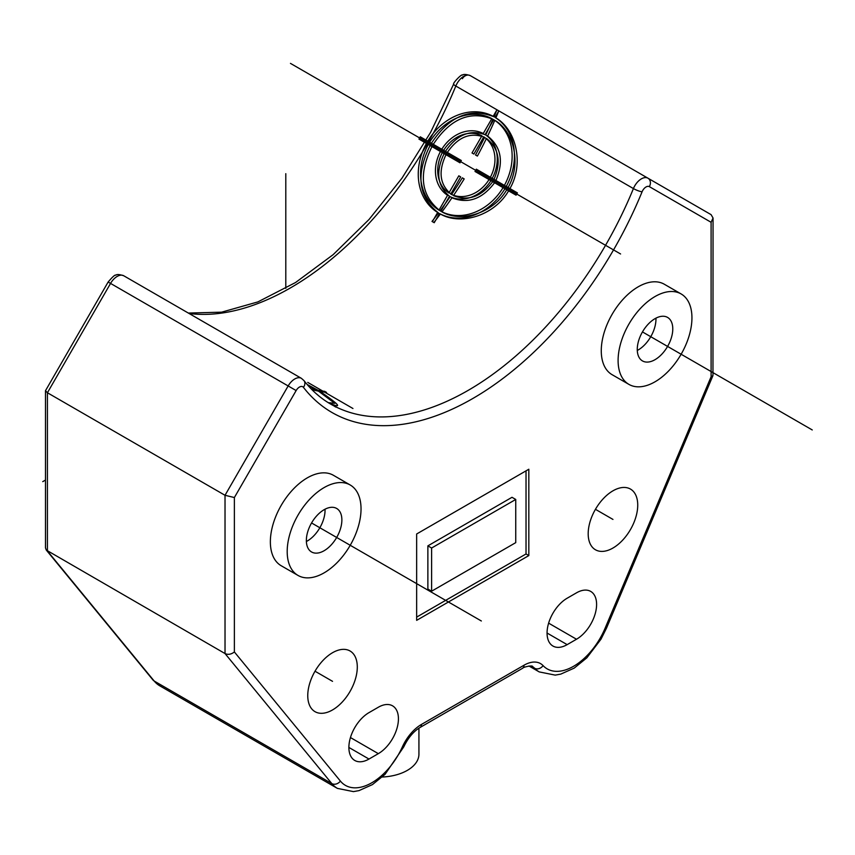 <?xml version="1.0" encoding="UTF-8"?>
<svg xmlns="http://www.w3.org/2000/svg" width="855" height="855" viewBox="0 0 855 855"><rect width="100%" height="100%" fill="white"/><g stroke="black" fill="none" stroke-linecap="round" stroke-linejoin="round"><path stroke-width="1.28" d="M234.377 497.535L234.377 651.959C231.171 654.417 228.061 654.951 225.025 653.551L225.025 495.291L234.377 497.535L296.14 390.564L108.136 282.022L45.486 390.714L47.42 392.755L47.42 551.005L154.199 681.04A59.487 34.35 120 0 0 159.832 685.86L153.024 680.046A6.605 5.269 -39.4 0 0 154.199 681.04L331.804 783.575L225.025 653.551L46.277 550.054L45.486 547.841L45.486 390.714M225.025 495.291L47.42 392.755L110.552 283.411A13.22 7.631 120 0 1 123.772 275.78L301.377 378.316A13.22 7.631 -60 0 0 288.156 385.958L225.025 495.291M462.395 78.703A6.605 5.397 120 0 1 470.378 75.668L647.983 178.214A6.605 5.397 120 0 1 649.351 186.636L711.104 222.289L713.049 218.014L711.104 214.658L647.983 178.214L711.104 214.658M576.505 592.825L567.154 598.222A28.418 16.405 120 0 0 548.589 623.263A28.418 16.405 120 0 0 552.939 646.038A28.418 16.405 120 0 0 567.154 644.638L576.505 639.241A28.418 16.405 120 0 0 595.069 614.189A28.418 16.405 120 0 0 590.709 591.414A28.418 16.405 120 0 0 576.505 592.825M588.187 533.723A35.034 20.221 120 0 0 595.443 549.765A35.034 20.221 120 0 0 622.44 540.381A35.034 20.221 120 0 0 637.734 505.123A35.034 20.221 120 0 0 630.477 489.081A35.034 20.221 120 0 0 603.48 498.476A35.034 20.221 120 0 0 588.187 533.723M378.327 753.65A28.418 16.405 120 0 0 396.902 728.599A28.418 16.405 120 0 0 392.541 705.824A28.418 16.405 120 0 0 378.327 707.235L368.986 712.632A28.418 16.405 120 0 0 350.411 737.683A28.418 16.405 120 0 0 354.772 760.458A28.418 16.405 120 0 0 368.986 759.048L378.327 753.65L350.454 737.555M307.757 695.628A35.034 20.221 120 0 0 315.014 711.67A35.034 20.221 120 0 0 342.011 702.286A35.034 20.221 120 0 0 357.294 667.028A35.034 20.221 120 0 0 350.048 650.986A35.034 20.221 120 0 0 323.051 660.381A35.034 20.221 120 0 0 307.757 695.628M350.219 484.999L333.397 475.284A52.219 30.149 120 0 0 293.158 489.274A52.219 30.149 120 0 0 270.362 541.824A52.219 30.149 120 0 0 281.177 565.721L298.01 575.436A52.219 30.149 120 0 0 338.249 561.446A52.219 30.149 120 0 0 361.034 508.896A52.219 30.149 120 0 0 350.219 484.999A52.219 30.149 120 0 0 309.98 498.989A52.219 30.149 120 0 0 287.195 551.539A52.219 30.149 120 0 0 298.01 575.436M681.136 293.949L664.303 284.234A52.219 30.149 120 0 0 624.064 298.224A52.219 30.149 120 0 0 601.268 350.774A52.219 30.149 120 0 0 612.084 374.672L628.917 384.387A52.219 30.149 120 0 0 669.155 370.397A52.219 30.149 120 0 0 691.941 317.846A52.219 30.149 120 0 0 681.136 293.949A52.219 30.149 120 0 0 640.897 307.939A52.219 30.149 120 0 0 618.101 360.489A52.219 30.149 120 0 0 628.917 384.387M416.652 533.99L416.652 620.345L528.828 555.579L528.828 469.235L416.652 533.99M306.379 541.514A25.116 14.503 120 0 0 325.05 510.253A25.116 14.503 120 0 0 325.028 509.206M637.285 350.465A25.116 14.503 120 0 0 655.956 319.204A25.116 14.503 120 0 0 655.935 318.156M711.104 222.289L711.104 376.724L712.963 375.559L713.049 218.014M382.26 777.024A39.661 22.893 0 0 0 418.929 754.196L418.929 728.171M341.872 519.958A25.116 14.503 -60 0 1 330.906 545.244A25.116 14.503 -60 0 1 311.551 551.967A25.116 14.503 -60 0 1 306.357 540.467A25.116 14.503 -60 0 1 317.323 515.191A25.116 14.503 -60 0 1 336.678 508.469A25.116 14.503 -60 0 1 341.872 519.958M672.778 328.918A25.116 14.503 -60 0 1 661.823 354.194A25.116 14.503 -60 0 1 642.468 360.917A25.116 14.503 -60 0 1 637.264 349.428A25.116 14.503 -60 0 1 648.229 324.141A25.116 14.503 -60 0 1 667.584 317.419A25.116 14.503 -60 0 1 672.778 328.918M528.828 555.579L526.028 553.965L526.028 470.849M416.652 617.107L526.028 553.965M427.874 545.864L512.006 497.3L515.747 499.459L431.615 548.023L427.874 545.864L427.874 589.042L431.615 591.2L515.747 542.636L515.747 499.459M431.615 548.023L431.615 591.2M285.794 288.359L285.794 173.683M42.75 481.643L45.486 480.061M290.465 63.388L468.07 165.923M311.551 522.961L481.344 620.986M315.014 671.218L332.531 681.328M642.468 331.922L812.25 429.947M612.96 519.423L595.443 509.313M419.613 137.954L620.58 253.978M434.233 222.717L439.523 213.547A55.522 45.336 -60 0 0 504.931 188.741L512.423 193.059L513.748 190.772L506.256 186.454A55.522 45.336 -60 0 0 495.034 117.402L498.818 110.861A274.968 158.752 -60 0 1 495.868 117.883C516.206 129.693 524.286 163.604 509.922 188.57L517.403 192.888A274.968 158.752 -60 0 1 516.089 195.175L508.597 190.857C494.169 215.781 460.749 225.731 440.368 214.028A274.968 158.752 -60 0 1 433.87 222.503L431.999 221.424A274.968 158.752 120 0 0 438.497 212.948C418.362 197.067 415.562 174.591 430.097 145.532L422.616 141.214M423.93 138.916L431.422 143.245C449.313 116.13 470.175 107.313 493.998 116.804A274.968 158.752 120 0 0 496.947 109.782L493.164 116.323A55.522 45.336 -60 0 0 427.757 141.128L420.275 136.811L418.95 139.098L426.431 143.416A55.522 45.336 -60 0 0 437.653 212.468L432.363 221.637M503.061 187.662A52.882 43.178 120 0 1 440.849 211.249L449.452 196.361A35.696 29.145 -60 0 0 490.909 180.64L503.061 187.662M489.039 179.561A33.046 26.986 120 0 1 450.767 194.074L460.685 176.9L458.814 175.82L448.896 192.995A33.046 26.986 120 0 1 442.334 152.596L456.356 160.697L457.682 158.399L443.66 150.309A33.046 26.986 120 0 1 481.921 135.795L472.013 152.97L473.873 154.05L483.791 136.875A33.046 26.986 120 0 1 490.353 177.274L476.331 169.172L475.017 171.47L489.039 179.561M440.464 151.517A35.696 29.145 -60 0 0 447.582 195.282L438.978 210.17A52.882 43.178 120 0 1 428.302 144.495L440.464 151.517M429.627 142.208A52.882 43.178 120 0 1 491.839 118.621L483.246 133.508A35.696 29.145 -60 0 0 441.789 149.23L429.627 142.208M492.234 178.353A35.696 29.145 -60 0 0 485.116 134.588L493.709 119.7A52.882 43.178 120 0 1 504.386 185.375L492.234 178.353M441.95 211.89C461.059 223.059 493.271 213.323 506.726 189.778L494.575 182.756C482.209 199.151 468.006 204.163 451.953 197.804A274.968 158.752 -60 0 1 441.95 211.89M453.439 195.613C468.23 201.427 481.312 196.778 492.704 181.677L478.682 173.576A274.968 158.752 120 0 0 479.997 171.289L494.019 179.39C501.404 161.98 498.882 148.321 486.463 138.414A274.968 158.752 -60 0 1 477.389 156.07L475.519 154.99A274.968 158.752 120 0 0 484.593 137.334C470.474 131.916 458.045 136.939 447.325 152.425L461.337 160.516A274.968 158.752 -60 0 1 460.022 162.813L446 154.712C437.952 171.748 439.812 185.022 451.568 194.534A274.968 158.752 120 0 0 462.32 177.84L464.19 178.919A274.968 158.752 -60 0 1 453.439 195.613M450.083 196.736C437.322 186.454 435.334 172.09 444.13 153.633L431.967 146.611C418.245 174.249 420.949 195.656 440.079 210.811A274.968 158.752 120 0 0 450.083 196.736M492.94 119.251C470.25 110.263 450.361 118.621 433.293 144.324L445.444 151.346C457.04 134.502 470.474 129.041 485.747 134.951A274.968 158.752 120 0 0 492.94 119.251M487.617 136.031C501.148 146.761 503.916 161.574 495.889 180.469L508.052 187.491C521.71 164.064 514.037 131.296 494.81 120.331A274.968 158.752 -60 0 1 487.617 136.031M307.757 382.42L352.944 408.498M314.875 386.524L326.172 393.043M324.302 391.964L319.001 388.907M316.745 387.604L328.908 394.625M317.686 388.138L309.083 383.179M318.071 388.362L337.319 399.477L318.071 388.362M307.137 384.472L318.167 390.35A274.968 158.752 120 0 0 324.665 391.334L326.535 392.413A274.968 158.752 -60 0 1 320.037 391.43C340.172 405.249 342.973 409.043 328.427 402.812M334.604 406.371L335.919 407.13M311.081 388.79A274.968 158.752 120 0 0 316.585 390.051L307.918 385.37M315.399 392.958L319.791 396.699M328.224 402.641L334.733 403.304L318.455 391.13A274.968 158.752 -60 0 1 311.861 389.581M296.14 390.564A6.605 3.815 -60 0 1 303.418 387.336A6.605 5.258 142.2 0 0 303.963 380.582C311.583 390.382 320.454 398.206 330.586 404.052A274.968 158.752 120 0 0 633.416 188.57L455.811 86.034A6.605 1.24 -157.7 0 1 453.674 84.079C452.455 83.405 461.924 73.541 462.277 75.144C463.538 74.054 466.232 74.235 470.378 75.668A13.22 7.631 120 0 0 455.811 86.034A274.968 158.752 -60 0 1 189.094 313.496M470.378 75.668L647.983 178.214A13.22 7.631 -60 0 0 633.416 188.57A6.605 1.24 -157.7 0 0 642.073 191.819A6.605 3.815 -60 0 1 649.351 186.636M303.418 387.336A281.573 162.568 120 0 0 642.073 191.819M711.104 376.724L605.073 628.286A52.882 30.534 -60 0 1 543.085 665.628A33.046 19.077 120 0 0 523.997 665.233L421.483 724.42A33.046 19.077 120 0 0 402.395 746.853A52.882 30.534 -60 0 1 340.408 781.085L234.377 651.959M159.832 685.86L337.436 788.395A59.487 34.35 -60 0 1 331.804 783.575A6.605 5.269 -39.4 0 0 340.408 781.085M337.436 788.395L353.446 791.612L359.015 790.608L372.459 784.58L385.06 774.331L403.752 746.875A6.605 0.919 -155.7 0 1 402.395 746.853M421.483 724.42A6.605 3.815 60 0 1 420.115 727.445L522.629 668.257A6.605 3.815 -120 0 0 523.997 665.233M605.073 628.286A6.605 1.144 22.9 0 0 606.494 628.158L600.98 639.198L586.829 657.837L574.229 668.097L560.784 674.114L555.216 675.119L539.206 671.902A59.487 34.35 -60 0 1 534.599 668.247A26.441 15.262 120 0 0 532.547 666.622C533.135 664.933 523.078 666.996 522.629 668.257M530.741 666.024L534.599 668.247A6.605 5.322 -43.4 0 0 543.085 665.628M547.061 633.031L567.154 644.638M576.505 639.241L548.621 623.145M348.883 747.441L368.986 759.048M108.136 282.022C112.571 276.796 115.136 274.519 115.81 275.203C116.836 274.156 119.486 274.348 123.772 275.78M188.335 313.058L221.627 312.171L257.868 301.911L295.563 282.513L333.14 254.662L369.082 219.425L401.978 178.171L430.546 132.461L453.674 84.079M303.963 380.582L301.377 378.316M153.024 680.046L46.277 550.054M403.752 746.875C408.102 737.844 413.553 731.356 420.115 727.445M606.494 628.158L712.963 375.559M539.206 671.902L528.967 665.992"/></g></svg>
